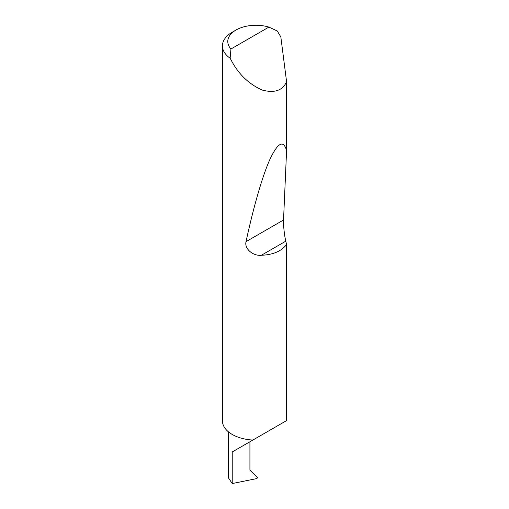 <?xml version="1.0" encoding="UTF-8"?>
<svg xmlns="http://www.w3.org/2000/svg" width="509" height="509" viewBox="0 0 509 509"><rect width="100%" height="100%" fill="white"/><g stroke="black" fill="none" stroke-linecap="round" stroke-linejoin="round"><path stroke-width="0.76" d="M228.573 431.95L228.573 478.078L232.231 483.55L256.86 478.568L257.535 477.69L249.919 470.208L249.919 441.755L253.584 439.636M249.919 441.755C254.602 439.051 254.602 439.051 249.919 441.755L232.231 451.967L249.919 441.755M230.952 48.991L268.892 27.092L277.297 30.992L280.841 36.966L286.58 81.726C282.622 90.589 274.459 93.351 262.09 90.017C249.365 84.29 239.415 74.988 232.231 62.111L230.125 58.223A33.499 19.342 180 0 1 222.42 45.88A33.499 19.342 180 0 1 232.231 32.207L236.023 30.018A28.141 16.243 0 0 0 230.952 48.991L230.125 58.223M286.58 244.511C281.445 251.223 273.034 254.812 261.359 255.276C253.037 256.199 244.199 248.704 246.025 241.654C253.075 209.021 262.052 176.82 269.827 159.584C277.863 142.558 283.449 139.561 286.58 150.581L283.538 219.996C283.208 224.284 284.448 235.928 285.797 241.171L286.58 244.511L286.58 420.587L252.884 440.043A33.499 19.342 180 0 1 232.238 434.457A33.499 19.342 180 0 1 222.42 420.784L222.42 45.88M286.58 81.726L286.58 150.581M268.892 27.092A28.141 16.243 0 0 0 236.023 30.018M232.231 483.55L232.231 451.967M285.797 241.171L261.359 255.276M283.538 219.996L246.025 241.654"/></g></svg>
